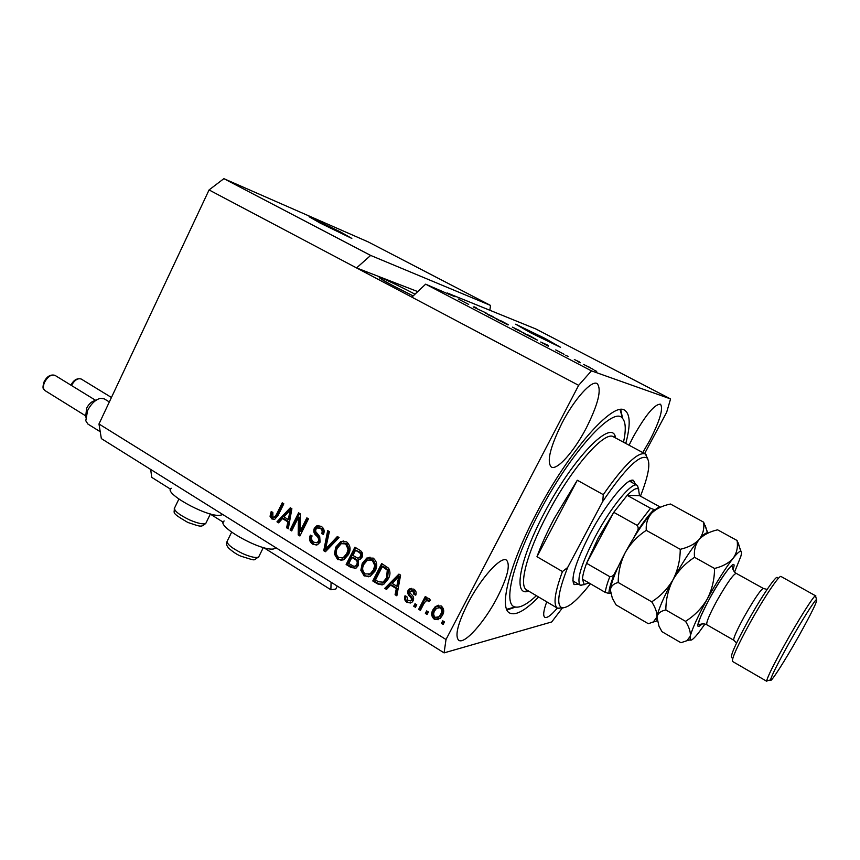 <?xml version="1.0" encoding="UTF-8"?>
<svg xmlns="http://www.w3.org/2000/svg" width="860" height="860" viewBox="0 0 860 860"><rect width="100%" height="100%" fill="white"/><g stroke="black" fill="none" stroke-linecap="round" stroke-linejoin="round"><path stroke-width="1.29" d="M263.719 547.626L330.874 589.756L335.755 589.089L337.27 586.101M150.715 469.463L151.693 477.332L170.549 489.168M210.324 514.119L223.267 522.235M331.089 582.231L330.874 589.756M340.323 231.856L309.041 216.698L320.329 223.159L351.826 238.435L340.323 231.856M545.111 338.474L515.667 324.198L530.835 332.874L560.526 347.289L545.111 338.474M415.004 294.185C400.663 286.606 382.023 277.769 379.507 277.382C377.97 277.307 382.84 280.263 394.095 286.262L413.165 295.915M642.742 452.564L649.719 440.567C659.932 420.594 663.511 408.468 660.448 404.2C654.686 404.006 645.548 415.014 633.046 437.245L629.058 445.211M586.316 427.947C598.248 404.071 601.871 389.3 597.184 383.625C591.83 379.712 574.437 398.933 561.988 423.098C550.142 447.189 546.562 461.82 551.271 466.991C556.925 470.914 574.19 451.36 586.316 427.947M497.273 597.474C507.486 577.264 510.571 564.848 506.551 560.193C501.229 555.635 480.88 577.984 467.84 603.408C457.735 623.693 454.682 635.981 458.702 640.27C464.421 644.796 484.631 621.995 497.273 597.474M222.901 514.592L219.536 515.409C205.164 516.452 162.314 492.264 171.312 488.276M224.18 520.988C214.591 525.137 259.408 550.841 273.243 549.035L276.307 547.981M625.779 443.438C630.616 425.173 630.294 414.154 624.812 410.36C613.416 400.792 568.567 451.306 536.317 513.646C509.518 564.311 498.779 607.59 509.475 612.922C515.473 616.018 525.181 610.707 538.586 597.001M370.66 255.42L223.869 178.665L368.22 241.918L490.533 305.429L370.66 255.42L356.567 267.922L578.651 385.334L446.007 639.507L444.093 652.88L551.712 621.952L562.085 608.353M223.869 178.665L209.066 189.942L356.567 267.922L417.745 291.604M489.856 310.267L490.533 305.429M411.854 297.151L425.646 284.165L448.683 294.174L455.112 296.786L447.479 293.045L535.802 328.939L670.574 398.933L591.443 370.864L578.651 385.334M425.646 284.165L591.443 370.864M468.689 304.418L458.24 298.979L468.689 304.418M486.083 312.954L473.172 306.966L474.58 306.945L476.279 307.837L474.677 307.665L486.083 312.954M487.523 314.481L497.66 319.275L487.523 314.481M514.753 328.692L524.74 333.422L514.753 328.692M540.746 342.033L548.271 345.419L548.239 346.171L540.746 342.033M596.7 371.38L594.217 370.187L596.7 371.38M593.572 369.563L583.693 364.457L593.572 369.563M580.221 362.769L577.726 361.576L580.221 362.769M574.329 359.512L579.704 362.06L574.329 359.512M568.073 356.416L565.568 355.223L568.073 356.416M564.074 354.277L555.754 349.923L564.074 354.277M537.543 340.194L523.525 333.271L529.136 335.432L537.543 340.194M507.884 324.876L496.177 318.985L502.089 321.307L507.884 324.876M209.066 189.942L98.975 423.98L101.34 438.589L444.093 652.88M298.474 517.301L291.69 530.91L290.099 529.921L298.603 512.829L300.312 513.871L300.033 531.523L306.848 517.86L308.46 518.849L299.914 535.984L298.194 534.92L298.474 517.301L299.688 517.279L299.409 534.866L298.194 534.92M320.081 542.176L317.469 544.756L312.653 544.144C309.503 541.886 308.729 538.887 310.342 535.135L312.072 535.909C311.03 538.553 311.599 540.66 313.803 542.219L317.017 542.671L318.426 541.23C318.942 538.93 318.178 537.048 316.158 535.576C313.846 533.565 313.233 531.125 314.308 528.276L316.856 525.761L321.199 526.331C324.091 528.319 324.844 531.018 323.435 534.425L321.694 533.651C322.618 531.405 322.145 529.652 320.253 528.384L317.34 527.9L315.91 529.308L315.545 531.362L319.726 536.586L320.081 542.176M339.077 537.543L325.424 551.733L323.747 550.69L327.692 530.588L329.38 531.62L325.51 549.153L337.367 536.5L339.077 537.543M337.69 559.591L334.389 554.012L335.776 547.121L340.743 541.585L346.644 541.865C350.493 545.401 351.095 549.658 348.44 554.614L343.677 559.828L337.69 559.591L338.851 559.495L335.561 553.926L334.389 554.012M364.188 575.953L360.834 570.309L362.243 563.364L366.812 558.043L373.272 558.129C377.175 561.709 377.787 565.998 375.1 570.986L370.273 576.221L364.188 575.953L365.306 575.813L361.963 570.191L360.834 570.309M428.398 611.976L427.087 614.481L425.367 613.416L426.667 610.901L428.398 611.976M442.438 615.308L440.116 618.534L434.236 619.2C431.312 616.48 430.903 613.32 433.01 609.686L435.418 606.45L441.137 605.902C444.061 608.568 444.491 611.696 442.438 615.308M271.835 518.935L270.051 516.269L271.169 511.625L272.856 512.366L272.889 517L274.351 517.172L276.436 514.538L282.231 502.831L283.821 503.799L278.092 515.376L274.673 519.365L271.835 518.935L273.093 518.913L271.308 516.247L270.051 516.269M98.975 423.98L446.007 639.507M390.623 585.112L386.527 589.444L384.775 588.358L398.933 574.093L400.588 575.103L396.847 595.819L395.084 594.722L396.331 588.627L390.623 585.112L391.698 584.961L397.395 588.466L396.331 588.627M413.155 600.764L411.865 602.398L406.984 602.376C404.651 600.753 403.996 598.549 405.017 595.765L406.844 596.593L408.038 600.624L410.704 600.731L411.284 600.022L411.488 598.614L410.231 596.915C408.016 595.141 407.285 592.981 408.038 590.422L409.231 588.971L413.724 589.121C415.982 590.573 416.67 592.583 415.756 595.174L413.918 594.346L412.843 590.981L409.887 591.218L409.887 592.615L411.424 594.529C413.574 596.259 414.144 598.334 413.155 600.764M416.745 604.784L415.444 607.3L413.724 606.236L415.025 603.731L416.745 604.784M423.829 603.72L420.4 610.353L418.669 609.288L425.281 596.496L427.012 597.56L425.958 599.603L429.172 598.582L430.452 600.269L428.861 601.699L427.807 600.753L425.808 600.989L423.829 603.72M444.491 621.887L443.179 624.414L441.427 623.339L442.739 620.812L444.491 621.887M388.225 578.898L383.915 584.123L377.54 583.897L372.778 580.962L381.657 563.537L388.656 568.245C390.526 571.782 390.386 575.34 388.225 578.898M358.459 565.439L356.019 568.148L351.041 567.546L346.139 564.515L354.9 547.207L359.867 550.228C362.533 551.894 363.264 554.249 362.049 557.291L360.114 559.365L358.416 559.828L358.459 565.439M282.478 518.569L278.618 522.837L276.963 521.816L290.315 507.765L291.873 508.722L288.293 528.814L286.638 527.793L287.831 521.869L282.478 518.569L283.714 518.548L289.067 521.837L287.831 521.869M644.624 453.575L666.672 412.23L670.574 398.933M546.745 601.839C543.498 610.632 542.854 615.782 544.788 617.276C547.078 618.351 551.238 615.276 557.269 608.084M271.308 516.247L272.201 512.076M274.469 517.129L276.35 516.666L275.103 516.688M276.35 516.666L283.187 503.412M274.394 519.44L273.093 518.913M387.021 588.917L384.775 588.358M385.861 588.197L399.513 574.448M396.987 595.066L395.084 594.722M396.148 594.55L397.395 588.466M396.815 586.24L397.89 586.079L399.889 576.286L398.825 576.415L392.224 583.413L396.815 586.24L398.825 576.415M410.714 603.01L406.984 602.376M408.038 602.183C405.877 600.753 405.157 598.743 405.888 596.163M410.381 600.936L411.757 600.549L412.327 599.839L411.284 600.022M412.327 599.839L412.531 598.442L411.488 598.614M412.531 598.442L411.273 596.743C409.07 594.97 408.339 592.809 409.091 590.261L408.038 590.422M409.091 590.261L411.252 588.315M415.939 594.615L413.918 594.346M414.961 594.174L413.886 590.809L412.843 590.981M413.886 590.809L411.521 590.433M415.778 606.666L413.724 606.236M414.767 606.042L415.735 604.171M420.723 609.718L418.669 609.288M419.712 609.084L425.99 596.937M427.162 599.269L428.549 598.356M429.516 601.118L427.807 600.753M428.828 600.57L427.226 600.549M443.513 623.769L441.427 623.339M442.427 623.102L443.405 621.221M438.191 619.695L434.236 619.2M435.246 618.974C432.322 616.265 431.913 613.105 434.02 609.482L433.01 609.686M434.02 609.482L436.418 606.246L438.32 605.193M437.654 617.555L439.858 616.588L441.631 614.147C443.169 611.686 443.007 609.482 441.137 607.515L438.783 607.332M440.137 607.719L436.579 608.246L434.752 610.74C433.204 613.201 433.365 615.427 435.235 617.394L438.858 616.803L440.632 614.362C442.169 611.89 442.008 609.686 440.137 607.719L441.137 607.515M441.631 614.147L440.632 614.362M427.42 613.846L425.367 613.416M426.388 613.212L427.356 611.331M382.195 584.929L377.54 583.897M378.637 583.746L373.885 580.812L372.778 580.962M373.885 580.812L382.442 564.02M382.184 582.629L384.807 581.543L387.634 577.694L388.365 569.986L383.399 566.493L382.302 566.611L375.487 579.962L378.379 581.736L383.076 582.188L386.548 577.834L387.279 570.105L382.302 566.611M386.237 568.234L385.151 568.353M388.365 569.986L387.279 570.105M387.634 577.694L386.548 577.834M384.807 581.543L383.721 581.693M361.963 570.191L363.361 563.257L362.243 563.364M363.361 563.257L367.929 557.946L370.069 557.172M368.671 576.791L365.306 575.813M368.682 574.491L371.284 573.738L374.551 569.782L375.852 565.418L373.358 560.064L369.972 559.441M372.251 560.172L367.5 560.064L363.887 564.418C361.899 568.084 362.339 571.255 365.21 573.921L370.165 573.878L373.455 569.9L374.756 565.536L372.251 560.172L373.358 560.064M375.852 565.418L374.756 565.536M374.551 569.782L373.455 569.9M355.105 568.535L347.289 564.407L346.139 564.515M347.289 564.407L355.739 547.712M355.04 566.213L356.481 565.945L357.921 564.311C358.824 562.042 358.212 560.344 356.083 559.226L353.03 557.345L351.89 557.452L348.816 563.515L353.815 566.321L355.352 566.063L356.782 564.429C357.695 562.15 357.083 560.451 354.943 559.322L351.89 557.452M358.856 557.989L361.361 556.452C362.157 554.302 361.501 552.765 359.383 551.819L355.535 550.25L352.912 555.42L357.566 558.054L359.071 557.893L360.233 556.549C361.039 554.399 360.372 552.851 358.254 551.905L355.535 550.25M361.361 556.452L360.233 556.549M357.921 564.311L356.782 564.429M335.561 553.926L336.937 547.035L335.776 547.121M336.937 547.035L341.904 541.51L343.731 540.94M341.914 560.441L338.851 559.495M341.979 558.151L344.376 557.603L347.967 553.453L349.246 549.131L346.784 543.821L343.559 543.208M345.634 543.896L341.248 543.67L337.399 548.153C335.432 551.797 335.862 554.937 338.69 557.57L343.226 557.699L346.816 553.55L348.106 549.217L345.634 543.896L346.784 543.821M349.246 549.131L348.106 549.217M347.967 553.453L346.816 553.55M325.918 551.217L323.747 550.69M324.929 550.604L328.735 531.222M338.066 536.919L326.692 549.067L325.51 549.153M316.598 545.046L312.653 544.144M313.857 544.068C310.858 542.004 310.019 539.177 311.331 535.576M316.652 542.81L318.211 542.596L319.619 541.155L318.426 541.23M319.619 541.155C320.124 538.865 319.372 536.984 317.351 535.522C315.05 533.501 314.427 531.072 315.502 528.233L314.308 528.276M315.502 528.233L318.877 525.481M323.65 533.931L321.694 533.651M322.887 533.587C323.801 531.351 323.328 529.599 321.436 528.33L320.253 528.384M321.436 528.33L318.77 527.771M292.002 530.298L290.099 529.921M291.325 529.878L299.527 513.399M307.762 518.419L301.247 531.469L300.033 531.523M300.215 535.361L299.409 534.866M279.081 522.321L276.963 521.816M278.21 521.784L291.088 508.238M288.433 528.083L286.638 527.793M287.874 527.75L289.067 521.837M288.293 519.548L289.53 519.526L291.443 510.012L290.218 510.023L283.983 516.903L288.293 519.548L290.218 510.023M590.035 367.51L585.509 365.403L590.035 367.51M547.96 346.032L548.271 345.419M545.089 343.978L541.95 342.57L545.089 343.978M546.594 345.322L546.874 344.774M530.201 336.077L525.912 334.422L536.339 339.485L530.201 336.077M519.977 330.724L512.377 327.144L519.977 330.724M503.089 321.919L508.486 324.822L503.089 321.919M500.649 320.963L506.368 324.048L500.649 320.963M493.027 316.652L485.309 313.019L493.027 316.652M474.268 307.547L474.58 306.945M578.823 584.381L574.093 584.563C570.524 578.576 575.781 561.795 589.863 534.211C605.945 503.627 627.639 477.236 633.476 480.364L635.594 484.47M630.38 481.611L629.24 481.277M623.511 442.223C626.123 430.129 625.8 422.185 622.543 418.379C613.814 405.028 570.137 452.736 538.661 513.592C512.27 563.429 502.799 605.096 515.151 606.977C520.074 608.052 527.148 604.29 536.382 595.69M515.57 607.074L506.981 610.009M554.109 518.741C546.938 532.404 541.23 545.057 536.973 556.699L577.296 480.235L554.109 518.741M563.332 607.848L557.495 608.213C553.023 604.881 554.678 592.658 562.451 571.534L536.973 556.699M577.296 480.235L603.279 494.65C624.038 464.948 638.066 451.392 645.376 453.983L647.87 459.068M562.451 571.534L567.632 567.525C558.301 591.508 556.312 604.87 561.688 607.601C567.385 608.826 576.952 600.882 590.412 583.768M640.453 496.166C648.633 475.311 650.816 462.562 646.978 457.928C639.797 454.144 625.059 468.646 602.763 501.434L603.279 494.65M567.632 567.525L602.763 501.434M620.726 409.575L622.618 418.465M572.835 580.586L573.706 581.382M655.46 509.496L654.03 509.518C649.16 514.409 643.474 521.827 636.97 531.77C638.442 529.61 638.55 527.502 637.292 525.449L650.525 508.249L627.166 495.36C632.777 489.63 636.55 487.545 638.507 489.103L639.507 495.65L627.166 495.36L613.76 512.323L598.184 538.07L586.574 563.3C584.058 570.083 582.682 575.361 582.446 579.135L584.176 584.445L589.078 582.994M584.671 584.574L580.285 585.219C576.286 580.263 581.253 564.117 595.195 536.801C611.019 506.744 632.25 481.127 637.196 485.341L638.776 489.372M637.292 525.449L613.76 512.323L586.574 563.3L609.794 576.684C612.116 576.705 613.782 575.501 614.782 573.082C610.837 582.564 608.88 589.347 608.912 593.432L610.557 593.013M636.97 531.77L633.605 538.038M618.125 566.858L614.782 573.082M608.912 593.432L605.3 592.422C605.676 588.702 607.171 583.456 609.794 576.684M582.446 579.135L605.3 592.422M639.507 495.65L660.426 507.153M650.525 508.249L654.03 509.518M731.763 657.728C729.979 656.427 735.343 644.269 747.878 621.242C761.713 596.195 777.074 573.77 777.429 577.802M767.883 680.593L766.69 680.883C767.571 676.691 773.86 664.081 785.545 643.054C798.768 619.426 813.151 596.679 815.387 595.7L781.041 576.501C779.579 574.437 763.949 597.657 749.995 622.887C737.482 645.795 731.656 658.642 732.516 661.437L732.559 661.458M788.437 644.247C777.408 664.071 771.442 675.981 770.538 679.959C769.883 684.313 785.051 660.62 798.897 635.884C811.969 612.374 817.86 600.237 816.559 599.474C814.463 600.463 800.907 621.974 788.437 644.247M680.238 549.314C680.196 560.107 677.798 570.223 673.036 579.672C667.683 588.788 660.577 596.163 651.719 601.817C655.557 607.891 657.287 612.943 656.933 616.986L653.428 621.866L648.365 623.736L616.072 604.903L612.32 598.141L610.342 589.981C610.922 586.165 613.545 583.671 618.2 582.5C618.254 571.879 620.608 561.903 625.252 552.561C630.466 543.541 637.464 536.135 646.268 530.351C645.795 523.697 647.591 517.967 651.643 513.173C656.201 508.744 662.479 505.691 670.467 504.024L703.62 522.17C704.458 528.653 702.964 534.415 699.169 539.435C694.826 544.09 688.505 547.379 680.238 549.314L646.268 530.351M651.719 601.817L618.2 582.5M652.159 622.522L654.922 621.479M707.845 533.082L703.62 522.17M705.318 525.621L707.457 532.942C706.071 532.447 703.308 534.619 699.169 539.435C691.3 548.949 682.582 562.354 673.036 579.672C663.812 596.872 658.438 609.31 656.933 616.986L657.029 620.522M660.566 507.196C658.835 506.69 655.857 508.69 651.643 513.173C643.409 522.299 634.605 535.425 625.252 552.561C616.255 569.6 611.288 582.08 610.342 589.981L610.589 593.163M734.558 572.083L740.825 556.409C741.718 553.173 741.696 551.464 740.739 551.292C739.492 551.163 736.966 553.475 733.171 558.226C728.968 563.031 722.755 566.439 714.531 568.46C714.509 579.328 712.069 589.53 707.232 599.076C701.792 608.235 694.568 615.653 685.549 621.328C689.258 627.359 690.827 632.347 690.247 636.303L686.861 640.721L680.937 642.721L661.974 631.67L658.964 626.134L656.933 616.986C657.814 613.309 660.792 610.966 665.844 609.966C665.876 599.226 668.274 589.132 673.036 579.672C678.357 570.578 685.538 563.117 694.558 557.312C693.794 550.4 695.332 544.444 699.169 539.435C703.534 534.812 709.672 531.609 717.595 529.824L737.074 540.488C738.116 547.143 736.805 553.055 733.171 558.226C725.561 568.009 716.917 581.629 707.232 599.076C697.836 616.373 692.171 628.789 690.247 636.303L690.161 639.883C691.203 641.076 694.235 638.421 699.245 631.939L704.953 624.016M741.019 551.389L737.074 540.488M685.549 621.328L665.844 609.966M714.531 568.46L694.558 557.312M815.774 595.625L815.731 596.786M85.634 417.079L86.613 408.285C88.741 404.146 91.375 401.642 94.493 400.76L96.675 399.857M109.338 401.964L104.264 398.857L100.394 398.309C95.342 399.728 91.063 403.824 87.569 410.585L85.796 420.798L87.903 424.055L100.233 431.731M277.683 514.516L276.436 514.538M398.975 580.446L397.911 580.586M411.273 596.743L410.231 596.915M352.181 567.428L351.041 567.546M359.383 551.819L358.254 551.905M356.083 559.226L354.943 559.322M328.735 546.777L327.563 546.863M317.351 535.522L316.158 535.576M290.572 514.054L289.347 514.076M178.869 499.09L174.816 507.486C173.322 510.184 178.16 514.291 189.34 519.806C197.617 523.364 203.1 524.568 205.787 523.417L206.346 522.278M231.619 532.2L227.524 540.531C225.944 543.445 231.017 547.809 242.746 553.625C250.712 557.054 256.011 558.194 258.623 557.054L259.236 555.829M645.183 453.876L613.696 436.944C605.01 429.774 571.298 468.141 547.111 514.764C526.943 552.808 518.472 585.832 526.6 589.885L526.814 590.014M528.631 591.089C512.915 597.27 519.064 560.451 544.036 513.452C572.996 457.423 612.793 417.293 615.556 437.944M702.093 623.898C694.439 631.251 697.019 622.662 709.833 598.108C723.636 572.717 738.235 555.119 733 569.653M706.855 624.779C705.318 623.973 703.48 623.726 701.341 624.048L698.546 624.801C698.191 621.522 701.975 612.621 709.898 598.087C719.917 579.812 731.075 564.3 732.021 566.159L732.774 568.997C733.58 570.997 734.73 572.448 736.214 573.362C733.236 574.243 726.754 583.467 716.778 601.011C709.296 614.9 705.985 622.823 706.855 624.779L733.774 640.227C733.182 638.421 736.687 630.541 744.287 616.588C754.349 598.925 760.702 589.551 763.347 588.455L767.131 589.422M733.795 640.249L736.547 643.011M70.918 385.14C73.681 379.969 77.11 377.927 81.206 379.023C77.884 377.927 74.626 380.066 71.434 385.463M44.107 381.775C46.956 376.325 50.579 374.186 54.986 375.358C51.321 374.164 47.848 376.476 44.559 382.27C42.892 386.248 43.043 389.021 44.999 390.59C43.924 388.752 41.678 389.956 44.086 381.84M274.351 517.172L275.608 517.15M410.704 600.731L411.757 600.549M409.231 588.971L410.285 588.81M435.418 606.45L436.418 606.246M438.858 616.803L439.858 616.588M383.076 582.188L384.173 582.037M366.812 558.043L367.929 557.946M370.165 573.878L371.284 573.738M359.071 557.893L360.19 557.785M355.352 566.063L356.481 565.945M340.743 541.585L341.904 541.51M343.226 557.699L344.376 557.603M317.017 542.671L318.211 542.596M316.856 525.761L318.05 525.718M210.41 513.936L205.787 523.417C200.982 527.395 201.197 526.879 187.856 522.461C170.215 512.237 174.827 513.162 174.268 508.582M263.353 547.519L258.623 557.054C252.324 560.204 258.29 561.591 241.112 556.248C237.338 554.818 233.286 552.195 228.953 548.379C226.728 546.121 226.051 543.896 226.922 541.714M629.939 481.417L633.476 480.364M614.889 437.589L613.954 436.385L613.632 436.912M515.151 606.977L506.647 609.288M557.495 608.213L526.6 589.885L526.191 590.497L528.019 590.723M561.688 607.601L558.162 608.547M646.978 457.928L645.978 454.424M622.543 418.379L620.092 409.639M573.19 581.016L574.093 584.563M584.176 584.445L580.65 585.413M580.285 585.219L573.577 581.317M637.077 485.276L630.262 481.546M638.507 489.103L637.529 485.588M770.538 679.959L766.69 680.883M766.787 681.303L732.516 661.437M657.115 620.909L653.428 621.866M690.161 639.883L686.861 640.721M740.739 551.292L738.235 542.875M763.325 588.433L736.214 573.362M816.559 599.474L815.387 595.7M81.206 379.023L111.445 397.481M44.999 390.59L85.581 415.799M54.986 375.358L95.6 400.298"/></g></svg>
